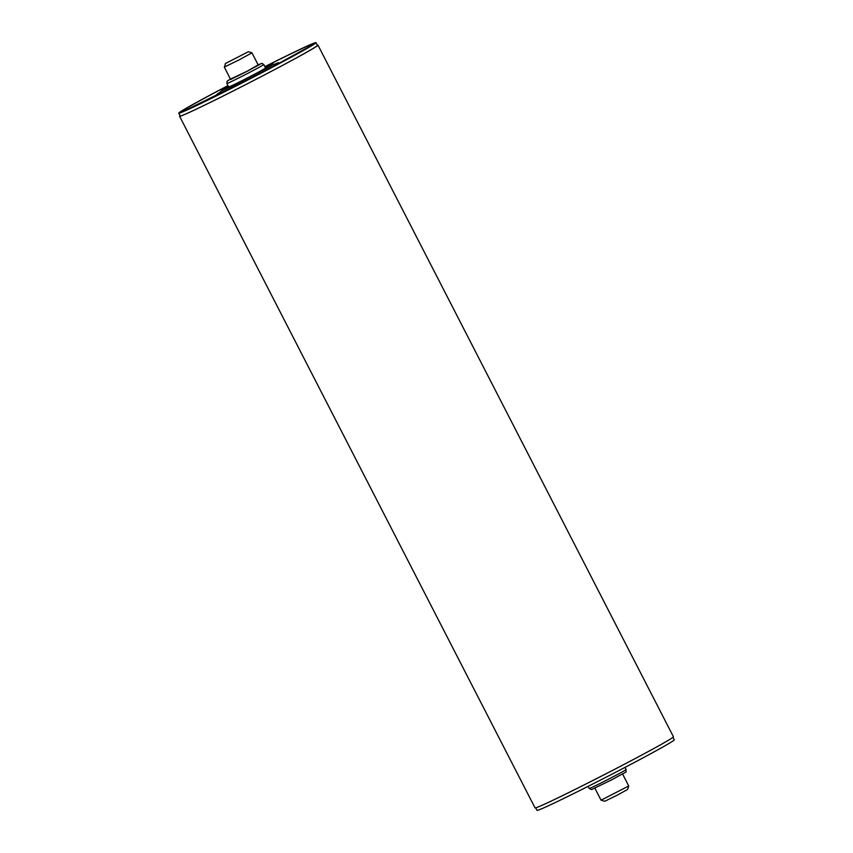 <?xml version="1.0" encoding="UTF-8"?>
<svg xmlns="http://www.w3.org/2000/svg" width="853" height="853" viewBox="0 0 853 853"><rect width="100%" height="100%" fill="white"/><g stroke="black" fill="none" stroke-linecap="round" stroke-linejoin="round"><path stroke-width="1.28" d="M628.725 785.976L627.605 789.462L617.199 795.199L604.788 801.255L601.056 800.178L628.725 785.976L622.583 773.991M248.447 51.692L251.944 52.822L239.64 59.614L224.563 66.982L225.395 63.538L248.447 51.692L225.395 63.538M317.263 45.177A77.794 2.101 152.8 0 1 317.966 45.124A77.794 2.101 152.8 0 1 256.412 79.105A77.794 2.101 152.8 0 1 181.06 115.933A77.794 2.101 152.8 0 1 179.578 116.243A77.794 2.101 152.8 0 1 180.036 115.699M317.966 45.124L673.422 736.757A77.794 2.101 152.8 0 1 611.868 770.749A77.794 2.101 152.8 0 1 536.516 807.578A77.794 2.101 152.8 0 1 535.034 807.876L179.578 116.243M315.962 42.65L317.38 45.412A77.143 2.09 152.8 0 1 249.726 82.538A77.143 2.09 152.8 0 1 180.164 115.944L178.735 113.172A77.143 2.09 -27.2 0 0 248.308 79.766A77.143 2.09 -27.2 0 0 315.962 42.65A77.143 2.09 -27.2 0 0 264.878 66.641M253.437 76.589A31.252 0.842 152.8 0 1 219.914 92.87L221.279 90.663L228.412 86.452A28.714 0.778 152.8 0 0 224.872 89.298A28.714 0.778 152.8 0 0 252.381 75.608A28.714 0.778 152.8 0 0 271.574 65.148A28.714 0.778 152.8 0 0 265.315 67.494L272.96 64.124L275.487 64.306A31.252 0.842 152.8 0 1 253.437 76.589M227.986 85.609A77.143 2.09 -27.2 0 0 178.735 113.172M263.79 64.508L265.56 67.973A20.749 0.565 152.8 0 1 250.91 76.12A20.749 0.565 152.8 0 1 228.668 86.931L226.887 83.477A20.749 0.565 -27.2 0 0 249.14 72.654A20.749 0.565 -27.2 0 0 263.79 64.508L262.02 63.378L258.096 64.785L259.802 64.444L247.807 70.948L230.715 79.489L230.427 79.009L227.154 81.163L226.887 83.477M230.47 79.094L247.498 71.055L258.139 64.871M535.737 807.823L537.038 810.35A77.143 2.09 -27.2 0 0 606.6 776.944A77.143 2.09 -27.2 0 0 674.265 739.828L672.964 737.301M281.394 62.365L274.975 64.103A34.621 0.938 152.8 0 1 254.045 76.375A34.621 0.938 152.8 0 1 223.422 91.719A34.621 0.938 152.8 0 1 220.031 92.348L214.892 96.538M228.018 85.684A74.296 2.005 -27.2 0 0 183.363 111.338A74.296 2.005 -27.2 0 0 260.965 73.134A74.296 2.005 -27.2 0 0 313.403 44.068A74.296 2.005 -27.2 0 0 264.92 66.715M611.462 777.669A20.749 0.565 -27.2 0 0 626.113 769.523C624.844 773.799 631.284 768.82 612.049 779.642L591.513 789.59L589.21 788.492A20.749 0.565 -27.2 0 0 611.462 777.669M224.275 67.046L230.63 79.425M251.944 52.822L258.31 65.201M594.904 788.215L601.056 800.178M183.054 111.444L260.943 73.145L312.049 45.156M588.122 786.359L589.21 788.492M625.014 767.391L626.113 769.523"/></g></svg>
